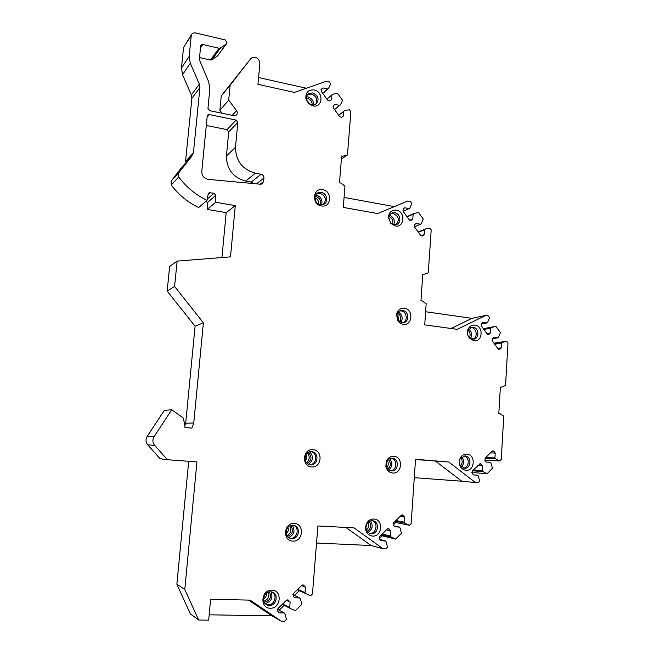 <?xml version="1.0" encoding="UTF-8"?>
<svg xmlns="http://www.w3.org/2000/svg" width="654" height="654" viewBox="0 0 654 654"><rect width="100%" height="100%" fill="white"/><g stroke="black" fill="none" stroke-linecap="round" stroke-linejoin="round"><path stroke-width="0.98" d="M250.67 58.811L251.627 57.912C256.294 56.432 259.041 58.296 259.867 63.503L257.954 84.341L294.39 92.402L326.387 81.251L329.207 81.889L330.671 83.9L328.586 88.306L327.662 88.985L323.011 87.938L321.392 89.132L321.212 91.315L327.801 100.348L329.739 100.929L331.521 99.621L331.913 94.822L332.829 94.135L337.587 93.432L342.573 100.299L340.513 104.705L339.606 105.392L334.987 104.378L333.385 105.58L333.213 107.763L339.753 116.739L341.625 117.319L343.44 115.979L343.824 111.188L344.732 110.501L349.449 109.766L350.896 111.752L347.454 154.941L342.835 156.224L341.641 155.979L339.483 182.818L340.677 183.046L344.977 186.079L343.276 207.4L377.685 213.58L407.785 200.999L410.499 201.506L411.889 203.419L409.952 207.874L409.093 208.593L404.687 207.784L403.175 209.043L403.019 211.209L409.306 219.818L410.835 220.423L412.813 218.91L413.148 214.152L414.007 213.433L418.503 212.509L423.261 219.049L421.348 223.513L420.489 224.232L416.124 223.455L414.62 224.714L414.473 226.881L420.718 235.432L422.19 236.037L424.193 234.508L424.52 229.758L425.37 229.031L429.825 228.074L431.207 229.971L428.28 272.824L423.915 274.312L422.795 274.132L420.955 300.758L422.083 300.922L426.163 303.718L424.724 324.866L457.277 329.338L485.628 315.465L488.195 315.833L489.527 317.664L487.729 322.16L486.919 322.913L482.75 322.324L481.328 323.64L481.197 325.79L487.205 333.998L488.391 334.578L490.508 332.935L490.794 328.218L491.604 327.466L495.846 326.33L500.392 332.575L498.618 337.072L497.817 337.832L493.672 337.268L492.266 338.592L492.135 340.742L498.111 348.893L499.247 349.473L501.389 347.814L501.659 343.097L502.46 342.344L506.67 341.184L507.986 342.998L505.534 385.5L501.414 387.176L500.359 387.054L498.814 413.459L499.885 413.573L503.76 416.14L501.258 459.427L499.73 460.972L495.65 458.855L494.939 457.914L495.225 453.067L493.983 451.407L493.034 450.868L492.07 451.244L485.121 458.184L484.982 460.4L486.241 462.059L490.451 462.411L491.17 463.359L492.413 468.346L487.091 473.709L482.963 471.599L482.243 470.651L482.538 465.771L480.355 463.563L472.302 470.986L472.163 473.218L473.431 474.886L477.698 475.213L478.417 476.161L479.668 481.18L478.107 482.766L475.491 482.57L448.775 462.01L415.535 459.288L411.145 523.625L409.461 525.293L405.055 523.184L404.286 522.211L404.646 517.11L402.455 514.878L401.237 515.278L393.618 522.783L393.455 525.121L394.795 526.83L399.373 527.075L400.142 528.056L401.45 533.263L395.613 539.068L391.149 536.967L390.381 535.986L390.74 530.835L388.574 528.604L387.299 529.012L379.565 536.623L379.402 538.978L380.759 540.703L385.394 540.923L386.171 541.896L387.487 547.145L385.762 548.853L382.925 548.731L354.059 527.868L317.893 525.971L312.473 593.906L310.634 595.72L305.843 593.636L305.017 592.63L305.459 587.235L303.35 585.011L301.764 585.412L293.376 593.562L293.172 596.023L294.627 597.789L299.614 597.911L300.439 598.917L301.813 604.37L295.395 610.664L290.539 608.588L289.714 607.582L290.155 602.138L288.079 599.922L286.419 600.315L277.909 608.588L277.697 611.073L279.168 612.847L284.228 612.937L285.062 613.951L286.444 619.444L284.547 621.3L281.433 621.251L250.114 600.127L210.604 599.227L208.683 620.18L198.661 620.033L184.788 589.467L196.936 461.912L167.399 459.721L154.646 445.349L147.714 444.843C145.662 442.21 145.482 439.414 147.175 436.463L164.334 410.393L171.757 409.747L183.504 418.192L185.025 427.52L191.892 428.117L193.764 423.015L203.386 322.814L174.593 286.468L177.128 261.109L230.502 256.867L235.285 205.65L215.73 202.266L215.787 195.382L207.236 202.732L206.28 200.966M171.757 409.747L154.082 436.684C152.341 439.741 152.529 442.627 154.646 445.349M218.174 55.05L226.987 42.78L225.287 39.935L194.925 32.79L192.276 33.346L191.295 35.234L189.153 56.358L190.281 63.234L199.356 84.145L199.911 87.579L193.437 152.766L191.377 156.772L178.632 172.926L178.714 176.981C186.365 187.191 195.799 194.974 207.016 200.328L208.193 194.05L209.231 192.717L213.989 193.232L215.787 195.382M226.292 43.99L220.455 48.004L219.025 48.249L202.854 44.505L200.484 48.012M222.066 113.232L219.875 110.33L221.273 95.885L250.662 58.803L230.134 85.257L228.712 100.136L236.593 110.649C237.745 112.562 237.525 114.123 235.939 115.341L233.797 115.668L209.738 110.681L207.956 108.319L209.86 88.846L208.74 82.003L199.323 59.62L200.688 45.976L201.318 44.807L202.854 44.505M474.886 325.095C471.959 324.834 469.744 326.084 468.248 328.848C466.891 332.06 467.242 335.118 469.302 338.02L473.913 340.767C482.791 342.312 483.78 325.962 474.886 325.095M404.344 308.238C400.371 308.001 397.787 309.939 396.577 314.034L397.493 320.215C398.85 322.553 400.755 323.918 403.199 324.327C412.609 325.986 413.778 309.195 404.344 308.238M396.349 210.187C392.016 209.836 389.383 211.912 388.451 216.425L390.552 223.235L395.196 225.982C404.573 228.001 405.75 211.52 396.349 210.187M322.741 189.709C312.784 187.445 311.353 204.522 321.408 205.92C331.349 208.078 332.714 191.156 322.741 189.709M314.157 89.933C308.132 89.582 305.385 92.574 305.917 98.901L308.565 103.52L312.808 105.85C322.724 108.384 324.106 91.773 314.157 89.933M466.882 454.097C464.414 453.966 462.386 454.988 460.792 457.146C458.994 460.015 458.797 463.032 460.187 466.188C461.495 468.632 463.384 469.997 465.877 470.275C474.927 471.371 475.957 454.489 466.882 454.097M393.831 456.329C390.381 456.247 387.871 457.931 386.31 461.364L385.844 466.515C386.816 470.349 389.081 472.515 392.645 473.022C402.267 474.134 403.477 456.721 393.831 456.329M373.826 519.014C370.434 519.006 367.908 520.682 366.256 524.042L365.472 528.015C365.938 532.773 368.308 535.454 372.584 536.076C382.418 536.95 383.694 519.153 373.826 519.014M313.004 449.674C302.728 448.391 301.224 466.531 311.606 466.899C321.866 468.076 323.297 450.099 313.004 449.674M294.251 523.478C283.754 522.472 282.193 541.046 292.796 541.111C303.276 542.003 304.772 523.609 294.251 523.478M271.819 590.178C261.069 589.434 259.425 608.441 270.29 608.22C281.016 608.849 282.577 590.031 271.819 590.178M237.827 122.404L228.72 131.895L226.423 156.028L235.481 147.281L237.827 122.404L236.078 120.074L209.37 114.581L207.089 117.279M261.044 174.217C262.949 174.773 263.914 176.04 263.93 178.035L263.611 181.534L261.853 184.011L260.423 184.224L208.348 179.368C204.04 178.477 201.849 175.844 201.775 171.479L207.204 116.134L208.013 114.81L209.37 114.581M235.481 147.281C235.726 160.827 242.34 169.46 255.322 173.196L261.044 174.25L251.267 182.106L245.7 181.101C233.077 177.52 226.652 169.165 226.423 156.028M473.136 327.278L472.033 327.253L468.101 330.131C467.07 332.567 467.34 334.889 468.902 337.088L473.406 339.197C479.546 338.993 479.292 327.826 473.136 327.278M472.916 339.205C478.058 337.57 476.815 328.071 471.403 327.613L470.766 327.572M468.779 329.06C471.738 331.774 472.327 334.93 470.52 338.51M468.043 330.254C470.201 332.412 470.659 334.881 469.409 337.66M402.758 310.536L401.352 310.527C399.014 310.969 397.518 312.44 396.864 314.934L397.558 319.618L401.891 322.741L403.166 322.757C409.535 322.324 409.151 311.124 402.758 310.536M402.929 322.774C408.21 320.934 406.829 311.435 401.204 310.936L400.011 310.903M398.368 312.056C402.324 314.787 403.183 318.269 400.935 322.52M397.534 313.168C400.853 315.449 401.564 318.367 399.684 321.923M394.795 212.754L392.482 212.861C390.389 213.572 389.163 215.117 388.803 217.488L390.397 222.654L393.912 224.739L396.111 224.649C401.744 223.447 400.64 213.506 394.795 212.754M392.482 212.861L391.018 213.572L393.275 213.482C398.793 216.261 399.725 219.989 396.062 224.665M389.522 215.231C393.618 217.169 395.065 220.333 393.872 224.731M388.991 216.515C392.286 218.134 393.471 220.733 392.555 224.314M321.359 192.407L318.49 192.628C312.947 194.312 314.419 203.958 320.346 204.71L323.084 204.514C328.717 202.928 327.327 193.2 321.359 192.407M316.863 193.584L320.051 193.224C325.651 195.848 326.755 199.576 323.378 204.408M321.621 204.792C322.733 199.936 320.926 196.682 316.209 195.047L315.71 194.982M315.154 196.314L315.727 196.38C319.749 197.802 321.237 200.565 320.19 204.677M312.808 92.917L309.056 93.399C306.865 94.781 306.031 96.882 306.562 99.719L308.565 103.226L311.786 104.992L315.416 104.55C319.642 100.062 318.768 96.187 312.808 92.917M307.503 94.732L311.541 94.07C316.569 96.318 317.958 99.76 315.694 104.395M307.797 94.552L309.015 93.424M313.609 105.09C313.683 100.945 311.745 98.214 307.797 96.915L306.546 96.759M306.374 98.206L307.331 98.329C310.585 99.392 312.211 101.64 312.203 105.065M465.133 455.944L460.514 458.266C459.149 460.441 458.994 462.721 460.056 465.117L464.365 468.223C471.24 469.057 472.024 456.239 465.133 455.944L464.831 455.928M464.095 455.977C469.94 457.048 469.449 467.724 463.531 468.076M461.887 456.86C464.373 460.375 464.217 463.727 461.422 466.923M460.866 457.8C462.73 460.604 462.599 463.294 460.49 465.861M392.245 458.225C389.62 458.168 387.724 459.443 386.539 462.051L386.179 465.959C386.89 468.779 388.55 470.422 391.157 470.872L391.337 470.888C398.613 471.747 399.586 458.593 392.294 458.233L392.245 458.225M391.37 458.225C397.779 459.28 396.986 470.692 390.495 470.757M389.588 458.716C392.809 462.738 392.547 466.498 388.795 469.997M388.386 459.476C391.206 462.901 390.978 466.098 387.708 469.057M372.281 520.748C369.698 520.748 367.785 522.023 366.534 524.565L365.938 527.574C366.191 530.77 367.712 532.765 370.491 533.582L371.333 533.689C378.355 534.367 379.949 521.851 372.993 520.837L372.281 520.748M372.314 520.756C378.543 522.701 376.336 533.983 369.837 533.329L369.624 533.312M370.54 520.944C373.295 525.554 372.478 529.364 368.088 532.364M369.199 521.508C371.685 525.481 370.982 528.734 367.107 531.277M311.615 451.652C303.955 450.696 302.614 464.127 310.323 464.7L310.552 464.724C318.302 465.623 319.446 452.061 311.672 451.661L311.615 451.652M310.83 451.644C317.909 452.552 316.945 464.79 309.792 464.61M309.604 451.849C313.691 456.304 313.364 460.432 308.614 464.226M308.132 452.486C312.171 456.443 311.884 460.064 307.257 463.367M292.902 525.26C285.659 524.516 283.501 536.991 290.638 538.463L291.79 538.634C299.131 539.313 301.11 526.707 293.899 525.399L292.902 525.26M293.466 525.317C299.9 527.516 297.341 538.896 290.539 538.242L289.738 538.144M292.256 525.26C295.428 530.623 294.235 534.71 288.684 537.539M290.646 525.587C293.899 530.443 292.853 534.04 287.49 536.394M270.511 591.78C263.611 591.232 260.807 602.849 267.339 605.056L269.35 605.457C276.356 605.947 278.988 594.184 272.366 592.132L270.511 591.78M272.293 592.107C277.697 595.214 274.443 605.269 268.156 604.819L266.153 604.41M271.067 591.821C273.192 597.83 271.238 601.745 265.197 603.577M269.407 591.854C271.696 597.331 269.988 600.773 264.281 602.187L264.249 602.187M228.72 131.895L227.02 129.639L206.288 125.47M251.299 182.074L253.499 183.578M221.943 257.545L226.186 212.632L207.179 209.403L207.236 202.732M184.739 425.795L185.687 423.236L195.096 326.215L167.162 291.071L169.639 266.497L177.128 261.109M167.399 459.721L160.075 458.748L147.714 444.843M198.661 620.033L190.306 613.812L176.866 584.235L188.695 461.307M217.569 55.876L211.888 59.792L210.49 60.037L199.535 57.552M191.295 35.234L183.545 47.538L191.369 34.785M183.545 47.538L181.452 68.041L189.153 56.358M193.437 152.766L185.548 161.489L191.892 98.264L191.344 94.936L182.548 74.703L181.452 68.041M178.632 172.926L171.16 181.076L181.926 167.089L189.709 158.538M171.16 181.076L171.234 185.008C178.656 194.867 187.812 202.38 198.71 207.539L207.016 200.328M215.73 202.266L207.179 209.403M235.285 205.65L226.186 212.632M174.593 286.468L167.162 291.071M203.386 322.814L195.096 326.215M193.764 423.015L185.687 423.236M184.788 589.467L176.866 584.235M209.174 614.809L271.892 615.855L248.504 600.094M281.433 621.251L271.892 615.855M284.188 605.318L279.152 610.215M299.254 590.66L294.349 595.426M284.228 612.937L277.443 609.299M290.155 602.138L286.444 600.29M289.714 607.582L282.667 603.969M290.539 608.588L282.283 604.337M299.614 597.911L292.812 594.699M305.459 587.235L301.6 585.559M305.017 592.63L297.717 589.344M305.843 593.636L297.276 589.769M382.925 548.731L371.071 545.526L345.991 527.443M316.528 543.033L371.071 545.526M395.613 539.068L382.189 535.822L379.238 538.732M409.461 525.293L395.719 522.481L393.299 524.876M382.189 535.822L381.012 535.201M385.394 540.923L379.827 539.525M390.74 530.835L386.432 529.863M390.381 535.986L382.189 534.04M391.149 536.967L381.552 534.67M395.719 522.481L394.575 521.843M399.373 527.075L394.109 525.955M404.646 517.11L400.232 516.276M404.286 522.211L395.907 520.535M405.055 523.184L395.229 521.197M448.775 462.01L415.519 459.525M475.491 482.57L461.765 481.213L435.613 461.168M414.276 477.682L461.765 481.213M487.091 473.709L471.853 472.482M499.73 460.972L484.827 460.138M477.698 475.213L473.406 474.845M482.538 465.771L477.837 465.452M482.243 470.651L473.316 469.973M482.963 471.599L472.499 470.79M495.225 453.067L490.443 452.862M494.939 457.914L485.857 457.448M495.65 458.855L485.015 458.299M501.414 387.176L500.343 387.258M495.846 326.33L483.306 328.676M506.67 341.184L493.934 343.187M502.46 342.344L494.252 343.628M501.659 343.097L494.661 344.184M501.389 347.814L497.71 348.353M497.817 337.832L492.102 338.78M491.604 327.466L483.527 328.97M490.794 328.218L483.911 329.493M490.508 332.935L486.895 333.581M486.919 322.913L481.017 324.073M425.615 311.737L471.918 318.351L485.628 315.465M451.121 328.488L471.918 318.351M423.915 274.312L422.754 274.688M425.37 229.031L418.217 232.007M424.52 229.758L418.421 232.293M424.193 234.508L421.053 235.783M420.489 224.232L414.44 226.84M414.007 213.433L406.992 216.654M413.148 214.152L407.172 216.899M412.813 218.91L409.796 220.267M409.093 208.593L403.158 211.406M344.069 197.41L394.305 206.631M347.454 154.941L341.396 159.053M342.835 156.224L341.56 157.091M343.824 111.188L338.682 115.276M334.987 104.378L333.025 106.005M339.606 105.392L334.513 109.553M340.513 104.705L334.546 109.594M331.913 94.822L326.91 99.13M323.011 87.938L320.926 89.811M327.662 88.985L322.716 93.375M328.586 88.306L322.774 93.457M258.575 77.54L306.35 88.233M230.134 85.257L221.273 95.885M228.712 100.136L219.875 110.33M467.512 333.63L467.708 334.684M396.896 314.778C398.474 316.511 398.965 318.523 398.376 320.795M388.77 218.583L390.855 223.145M314.926 197.77C317.64 199.053 318.931 201.195 318.809 204.212M306.71 100.266L310.266 104.452M459.648 460.073L459.484 463.449M387.348 460.579C388.705 463.106 388.533 465.509 386.833 467.806M368.047 522.383C369.208 525.301 368.668 527.827 366.412 529.977M307.306 453.075C310.061 456.492 309.8 459.688 306.546 462.656M305.81 454.922C307.143 456.925 306.996 458.822 305.353 460.596M289.73 525.988C291.823 530.051 290.891 533.247 286.934 535.561M287.85 527.492C288.855 529.871 288.291 531.8 286.166 533.272M268.41 592.099C269.677 596.571 268.156 599.604 263.848 601.214M266.252 593.292C266.75 595.827 265.843 597.642 263.529 598.729M236.078 120.074L227.02 129.639M255.322 173.196L245.7 181.101M263.93 178.035L256.507 183.856M210.351 192.587L208.095 194.59M213.989 193.232L207.244 199.118M154.082 436.684L147.175 436.463M288.7 600.372L287.613 599.832M304.02 585.477L302.769 584.938M389.392 529.127L387.675 528.743M403.305 515.401L401.507 515.066M481.279 464.103L479.317 463.98M493.983 451.407L491.98 451.334M499.983 349.146L498.626 349.342M489.094 334.259L487.802 334.488M422.697 235.775L421.977 236.069M411.309 220.177L410.687 220.455M236.593 110.649L232.268 115.349M210.49 60.037L219.025 48.249M211.888 59.792L220.455 48.004M182.548 74.703L190.281 63.234M199.356 84.145L191.344 94.936M199.911 87.579L191.892 98.264M178.714 176.981L171.234 185.008M263.611 181.534L260.169 184.199M468.902 337.088L469.302 338.02M468.101 330.131L468.248 328.848M471.207 327.417L472.033 327.253M397.558 319.618L397.493 320.215M396.864 314.934L396.577 314.034M400.199 310.83L401.352 310.527M390.397 222.654L390.552 223.235M388.803 217.488L388.451 216.425M317.19 193.453L318.49 192.628M306.562 99.719L305.917 98.901M460.056 465.117L460.187 466.188M460.514 458.266L460.792 457.146M386.179 465.959L385.844 466.515M386.539 462.051L386.31 461.364M365.938 527.574L365.472 528.015M366.534 524.565L366.256 524.042M290.074 538.283L290.638 538.463M266.162 604.419L267.339 605.056M209.231 192.717L208.43 193.437M201.318 44.807L200.753 45.649M217.61 55.843L226.341 43.957M208.013 114.81L207.326 115.619"/></g></svg>
